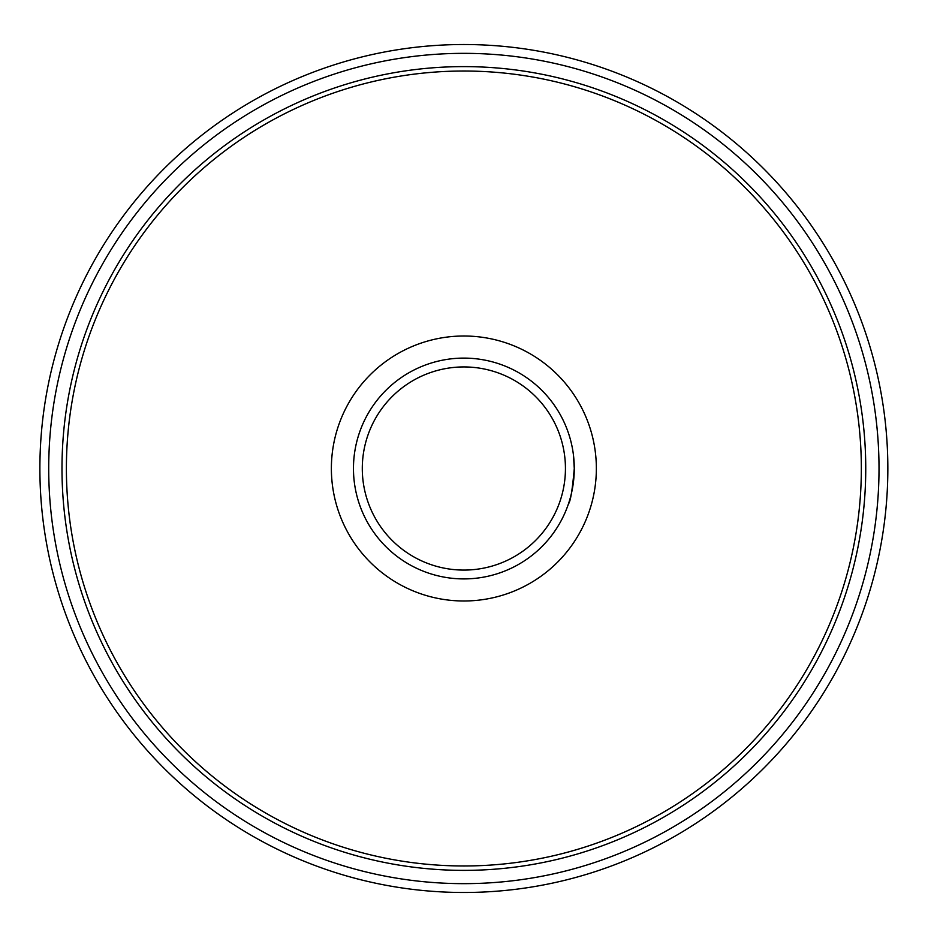 <?xml version="1.0" encoding="UTF-8"?>
<svg xmlns="http://www.w3.org/2000/svg" width="937" height="937" viewBox="0 0 937 937"><rect width="100%" height="100%" fill="white"/><g stroke="black" fill="none" stroke-linecap="round" stroke-linejoin="round"><path stroke-width="1.41" d="M463.862 66.609A401.891 401.891 0 0 0 115.825 669.44A401.891 401.891 0 0 0 811.91 669.44A401.891 401.891 0 0 0 463.862 66.609M879.011 468.5A415.138 415.138 0 0 1 256.293 828.027A415.138 415.138 0 0 1 256.293 108.973A415.138 415.138 0 0 1 879.011 468.5M887.843 468.5A423.969 423.969 0 0 0 251.877 101.325A423.969 423.969 0 0 0 251.877 835.675A423.969 423.969 0 0 0 887.843 468.5M568.466 433.163L569.345 435.881L568.466 433.163M573.444 454.937L574.276 468.5C572.378 489.969 570.446 501.74 568.466 503.837C570.446 501.74 572.378 489.969 574.276 468.5M463.862 578.914A110.414 110.414 0 0 0 559.483 413.299A110.414 110.414 0 0 0 368.253 413.299A110.414 110.414 0 0 0 463.862 578.914M463.862 570.083A101.583 101.583 0 0 1 375.901 417.715A101.583 101.583 0 0 1 551.834 417.715A101.583 101.583 0 0 1 463.862 570.083M463.862 865.975A397.475 397.475 0 0 0 808.092 269.762A397.475 397.475 0 0 0 119.643 269.762A397.475 397.475 0 0 0 463.862 865.975M463.862 600.992A132.492 132.492 0 0 0 578.609 402.254A132.492 132.492 0 0 0 349.126 402.254A132.492 132.492 0 0 0 463.862 600.992"/></g></svg>
